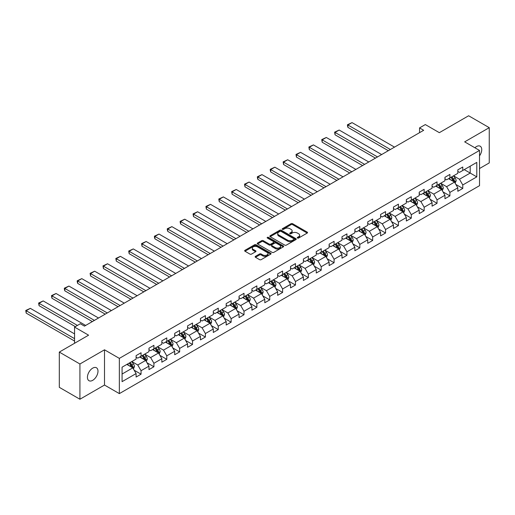 <?xml version="1.0" encoding="UTF-8"?>
<svg xmlns="http://www.w3.org/2000/svg" width="515" height="515" viewBox="0 0 515 515"><rect width="100%" height="100%" fill="white"/><g stroke="black" fill="none" stroke-linecap="round" stroke-linejoin="round"><path stroke-width="0.77" d="M297.477 238.033A0.805 0.464 0 0 0 298.61 238.033L307.217 233.07A1.146 0.663 0 0 0 307.552 232.6A1.146 0.663 0 0 0 307.217 232.13L292.642 223.716A1.146 0.663 0 0 0 291.02 223.716L282.42 228.686A0.805 0.464 0 0 0 282.181 229.014A0.805 0.464 0 0 0 282.42 229.336A0.805 0.464 0 0 0 283.553 229.336L284.666 228.699A3.663 2.118 0 0 1 289.848 228.699L291.059 229.4A3.663 2.118 0 0 1 292.134 230.894A3.663 2.118 0 0 1 291.059 232.387L289.945 233.031A0.805 0.464 0 0 0 289.713 233.359A0.805 0.464 0 0 0 289.945 233.688A0.805 0.464 0 0 0 291.084 233.688L292.198 233.044A3.663 2.118 0 0 1 297.38 233.044L298.591 233.746A3.663 2.118 0 0 1 299.666 235.239A3.663 2.118 0 0 1 298.591 236.739L297.477 237.383A0.805 0.464 0 0 0 297.245 237.705A0.805 0.464 0 0 0 297.477 238.033L297.477 237.383M92.706 380.327A7.468 4.313 120 0 0 97.586 373.748A7.468 4.313 120 0 0 96.44 367.768A7.468 4.313 120 0 0 92.706 368.135A7.468 4.313 120 0 0 87.833 374.714A7.468 4.313 120 0 0 88.979 380.701A7.468 4.313 120 0 0 92.706 380.327M479.517 155.884A7.468 4.313 120 0 0 480.199 146.209A7.468 4.313 120 0 0 476.465 146.575A7.468 4.313 120 0 0 474.888 147.766M255.472 256.348A1.146 0.663 0 0 0 255.137 256.818A1.146 0.663 0 0 0 255.472 257.281L259.566 259.644A1.146 0.663 0 0 0 261.182 259.644L270.736 254.127A1.146 0.663 0 0 0 271.07 253.663A1.146 0.663 0 0 0 270.736 253.193L256.161 244.78A1.146 0.663 0 0 0 254.545 244.78L244.986 250.296A1.146 0.663 0 0 0 244.651 250.76A1.146 0.663 0 0 0 244.986 251.23L249.93 254.082A1.146 0.663 0 0 0 251.545 254.082L255.633 251.719A1.146 0.663 0 0 0 255.974 251.256A1.146 0.663 0 0 0 255.633 250.786L253.187 249.369A3.064 1.77 0 0 1 252.292 248.121A3.064 1.77 0 0 1 254.178 246.485A3.064 1.77 0 0 1 257.519 246.872L267.111 252.408A3.064 1.77 0 0 1 268.012 253.663A3.064 1.77 0 0 1 266.12 255.292A3.064 1.77 0 0 1 262.779 254.912L261.182 253.985A1.146 0.663 0 0 0 259.566 253.985L255.472 256.348L255.472 257.281M479.517 168.534L489.25 162.914L489.25 127.669L468.624 115.766L439.34 132.67L425.319 124.572L419.545 127.907L423.671 130.289L84.46 326.13L80.334 323.748L74.559 327.083L74.559 343.273M79.922 363.996L79.922 399.234L104.506 385.046L104.506 349.801L79.922 363.996L59.302 352.086L88.586 335.181L74.559 327.083M104.506 349.801L119.351 358.376L479.517 150.438L479.517 185.677L119.351 393.615L119.351 358.376M489.25 127.669L464.665 141.863L479.517 150.438M284.744 245.108A1.146 0.663 0 0 0 286.366 245.108L295.919 239.591A1.146 0.663 0 0 0 296.254 239.121A1.146 0.663 0 0 0 295.919 238.651L281.345 230.237A1.146 0.663 0 0 0 279.722 230.237L270.169 235.754A1.146 0.663 0 0 0 269.834 236.224A1.146 0.663 0 0 0 270.169 236.688L284.744 245.108M267.697 238.207A0.805 0.464 0 0 1 268.508 238.323L268.508 237.37L283.327 245.925A1.146 0.663 0 0 1 283.662 246.389A1.146 0.663 0 0 1 283.327 246.859L273.774 252.376A1.146 0.663 0 0 1 272.152 252.376L257.577 243.962L257.577 243.022A1.146 0.663 0 0 0 257.243 243.492A1.146 0.663 0 0 0 257.577 243.962M257.577 243.022L261.672 240.666A1.146 0.663 0 0 1 263.287 240.666L269.197 244.078A1.146 0.663 0 0 0 270.819 244.078L273.529 242.514A1.146 0.663 0 0 0 273.864 242.044A1.146 0.663 0 0 0 273.529 241.574L267.375 238.02A0.805 0.464 0 0 1 267.143 237.698A0.805 0.464 0 0 1 267.639 237.267A0.805 0.464 0 0 1 268.508 237.37M79.922 399.234L59.302 387.332L59.302 352.086M134.164 370.208L141.052 374.186L141.052 370.71L148.97 366.139L148.97 369.615L153.921 366.757L153.921 363.281L161.839 358.704L161.839 362.18L166.789 359.328L166.789 355.852L174.707 351.275L174.707 354.751L179.658 351.893L179.658 348.417L187.576 343.846L187.576 347.322L192.526 344.464L192.526 340.988L200.444 336.417L200.444 339.894L205.395 337.035L205.395 333.559L213.313 328.988L213.313 332.465L218.263 329.606L218.263 326.13L226.182 321.56L226.182 325.036L231.132 322.178L231.132 318.701L239.05 314.131L239.05 317.607L244.001 314.749L244.001 311.272L251.919 306.695L251.919 310.178L256.869 307.32L256.869 303.844L264.787 299.267L264.787 302.743L269.738 299.891L269.738 296.408L277.656 291.838L277.656 295.314L282.606 292.456L282.606 288.979L290.524 284.409L290.524 287.885L295.475 285.027L295.475 281.551L303.393 276.98L303.393 280.456L308.343 277.598L308.343 274.122L316.262 269.551L316.262 273.027L321.212 270.169L321.212 266.693L329.13 262.122L329.13 265.598L334.081 262.74L334.081 259.264L341.999 254.693L341.999 258.17L346.949 255.311L346.949 251.835L354.867 247.258L354.867 250.734L359.818 247.882L359.818 244.4L367.736 239.829L367.736 243.305L372.686 240.447L372.686 236.971L380.604 232.4L380.604 235.876L385.555 233.018L385.555 229.542L393.479 224.971L393.479 228.448L398.423 225.589L398.423 222.113L406.348 217.542L406.348 221.019L411.292 218.16L411.292 214.684L419.216 210.114L419.216 213.59L424.16 210.732L424.16 207.255L432.085 202.685L432.085 206.161L437.035 203.303L437.035 199.826L444.954 195.249L444.954 198.732L449.904 195.874L449.904 192.398L457.822 187.821L457.822 191.297L462.773 188.439L462.773 184.962L476.793 176.87L476.793 162.392L470.195 166.197L470.195 173.059L476.793 176.87M141.052 374.186L136.102 377.044L136.102 373.568L122.074 381.66L122.074 367.182L136.102 359.09L136.102 355.608L141.052 352.756L141.052 356.232L148.97 351.655L148.97 348.179L153.921 345.32L153.921 348.803L161.839 344.226L161.839 340.75L166.789 337.892L166.789 341.368L174.707 336.797L174.707 333.321L179.658 330.463L179.658 333.939L187.576 329.368L187.576 325.892L192.526 323.034L192.526 326.51L200.444 321.939L200.444 318.463L205.395 315.605L205.395 319.081L213.313 314.511L213.313 311.034L218.263 308.176L218.263 311.652L226.182 307.082L226.182 303.605L231.132 300.747L231.132 304.223L239.05 299.646L239.05 296.17L244.001 293.312L244.001 296.795L251.919 292.217L251.919 288.741L256.869 285.883L256.869 289.359L264.787 284.789L264.787 281.312L269.738 278.454L269.738 281.93L277.656 277.36L277.656 273.883L282.606 271.025L282.606 274.501L290.524 269.931L290.524 266.455L295.475 263.596L295.475 267.073L303.393 262.502L303.393 259.026L308.343 256.167L308.343 259.644L316.262 255.073L316.262 251.597L321.212 248.739L321.212 252.215L329.13 247.644L329.13 244.161L334.081 241.31L334.081 244.786L341.999 240.209L341.999 236.733L346.949 233.874L346.949 237.357L354.867 232.78L354.867 229.304L359.818 226.446L359.818 229.922L367.736 225.351L367.736 221.875L372.686 219.017L372.686 222.493L380.604 217.922L380.604 214.446L385.555 211.588L385.555 215.064L393.479 210.493L393.479 207.017L398.423 204.159L398.423 207.635L406.348 203.065L406.348 199.588L411.292 196.73L411.292 200.206L419.216 195.636L419.216 192.159L424.16 189.301L424.16 192.777L432.085 188.2L432.085 184.724L437.035 181.866L437.035 185.349L444.954 180.771L444.954 177.295L449.904 174.437L449.904 177.913L457.822 173.343L457.822 169.866L462.773 167.008L462.773 170.484L476.793 162.392M139.732 356.992L145.668 360.423L137.75 364.993L131.808 361.562M136.102 357.185L137.75 358.137L141.052 356.232M137.75 364.993L141.052 370.71M145.668 360.423L148.97 366.139M152.601 349.563L158.536 352.994L150.618 357.565L144.676 354.133M148.97 349.749L150.618 350.702L153.921 348.803M150.618 357.565L153.921 363.281M158.536 352.994L161.839 358.704M165.47 342.134L171.405 345.559L163.487 350.136L157.545 346.704M161.839 342.321L163.487 343.273L166.789 341.368M163.487 350.136L166.789 355.852M171.405 345.559L174.707 351.275M178.338 334.705L184.273 338.13L176.355 342.707L170.42 339.276M174.707 334.892L176.355 335.844L179.658 333.939M176.355 342.707L179.658 348.417M184.273 338.13L187.576 343.846M191.207 327.276L197.142 330.701L189.224 335.271L183.289 331.847M187.576 327.463L189.224 328.416L192.526 326.51M189.224 335.271L192.526 340.988M197.142 330.701L200.444 336.417M204.075 319.841L210.011 323.272L202.092 327.843L196.157 324.418M200.444 320.034L202.092 320.987L205.395 319.081M202.092 327.843L205.395 333.559M210.011 323.272L213.313 328.988M216.944 312.412L222.879 315.843L214.961 320.414L209.026 316.983M213.313 312.605L214.961 313.558L218.263 311.652M214.961 320.414L218.263 326.13M222.879 315.843L226.182 321.56M229.812 304.983L235.748 308.414L227.83 312.985L221.894 309.554M226.182 305.176L227.83 306.129L231.132 304.223M227.83 312.985L231.132 318.701M235.748 308.414L239.05 314.131M242.681 297.554L248.623 300.985L240.698 305.556L234.763 302.125M239.05 297.747L240.698 298.7L244.001 296.795M240.698 305.556L244.001 311.272M248.623 300.985L251.919 306.695M255.549 290.125L261.491 293.556L253.567 298.127L247.631 294.696M251.919 290.312L253.567 291.265L256.869 289.359M253.567 298.127L256.869 303.844M261.491 293.556L264.787 299.267M268.418 282.696L274.36 286.121L266.435 290.698L260.5 287.267M264.787 282.883L266.435 283.836L269.738 281.93M266.435 290.698L269.738 296.408M274.36 286.121L277.656 291.838M281.287 275.268L287.228 278.692L279.304 283.263L273.368 279.838M277.656 275.454L279.304 276.407L282.606 274.501M279.304 283.263L282.606 288.979M287.228 278.692L290.524 284.409M294.155 267.832L300.097 271.263L292.179 275.834L286.237 272.409M290.524 268.025L292.179 268.978L295.475 267.073M292.179 275.834L295.475 281.551M300.097 271.263L303.393 276.98M307.024 260.403L312.966 263.834L305.047 268.405L299.106 264.98M303.393 260.596L305.047 261.549L308.343 259.644M305.047 268.405L308.343 274.122M312.966 263.834L316.262 269.551M319.892 252.974L325.834 256.406L317.916 260.976L311.974 257.545M316.262 253.168L317.916 254.12L321.212 252.215M317.916 260.976L321.212 266.693M325.834 256.406L329.13 262.122M332.761 245.546L338.703 248.977L330.785 253.547L324.843 250.116M329.13 245.739L330.785 246.691L334.081 244.786M330.785 253.547L334.081 259.264M338.703 248.977L341.999 254.693M345.629 238.117L351.571 241.548L343.653 246.119L337.711 242.687M341.999 238.303L343.653 239.256L346.949 237.357M343.653 246.119L346.949 251.835M351.571 241.548L354.867 247.258M358.498 230.688L364.44 234.113L356.522 238.69L350.58 235.258M354.867 230.875L356.522 231.827L359.818 229.922M356.522 238.69L359.818 244.4M364.44 234.113L367.736 239.829M371.367 223.259L377.308 226.684L369.39 231.261L363.448 227.83M367.736 223.446L369.39 224.398L372.686 222.493M369.39 231.261L372.686 236.971M377.308 226.684L380.604 232.4M384.235 215.824L390.177 219.255L382.259 223.825L376.317 220.401M380.604 216.017L382.259 216.97L385.555 215.064M382.259 223.825L385.555 229.542M390.177 219.255L393.479 224.971M397.104 208.395L403.045 211.826L395.127 216.397L389.185 212.972M393.479 208.588L395.127 209.541L398.423 207.635M395.127 216.397L398.423 222.113M403.045 211.826L406.348 217.542M409.972 200.966L415.914 204.397L407.996 208.968L402.054 205.536M406.348 201.159L407.996 202.112L411.292 200.206M407.996 208.968L411.292 214.684M415.914 204.397L419.216 210.114M422.841 193.537L428.783 196.968L420.864 201.539L414.923 198.108M419.216 193.73L420.864 194.683L424.16 192.777M420.864 201.539L424.16 207.255M428.783 196.968L432.085 202.685M435.709 186.108L441.651 189.539L433.733 194.11L427.791 190.679M432.085 186.301L433.733 187.254L437.035 185.349M433.733 194.11L437.035 199.826M441.651 189.539L444.954 195.249M448.584 178.679L454.52 182.11L446.602 186.681L440.66 183.25M444.954 178.866L446.602 179.819L449.904 177.913M446.602 186.681L449.904 192.398M454.52 182.11L457.822 187.821M464.253 169.628L470.195 173.059L459.47 179.252L453.528 175.821M457.822 171.437L459.47 172.39L462.773 170.484M459.47 179.252L462.773 184.962M104.506 385.046L119.351 393.615M419.545 127.907L419.545 132.67M122.074 374.045L132.799 367.852L126.864 364.42M132.799 367.852L136.102 373.568M455.884 184.467L462.773 188.439M443.016 191.895L449.904 195.874M430.147 199.324L437.035 203.303M417.272 206.753L424.16 210.732M404.404 214.182L411.292 218.16M391.535 221.611L398.423 225.589M378.667 229.046L385.555 233.018M365.798 236.475L372.686 240.447M352.93 243.904L359.818 247.882M340.061 251.333L346.949 255.311M327.192 258.762L334.081 262.74M314.324 266.191L321.212 270.169M301.455 273.62L308.343 277.598M288.587 281.048L295.475 285.027M275.718 288.484L282.606 292.456M262.85 295.913L269.738 299.891M249.981 303.341L256.869 307.32M237.112 310.77L244.001 314.749M224.244 318.199L231.132 322.178M211.375 325.628L218.263 329.606M198.507 333.057L205.395 337.035M185.638 340.492L192.526 344.464M172.77 347.921L179.658 351.893M159.901 355.35L166.789 359.328M147.033 362.779L153.921 366.757M297.799 238.149L298.591 237.692A3.663 2.118 0 0 0 299.666 236.192L299.666 235.239M292.134 230.894L292.134 231.847A3.663 2.118 0 0 1 291.059 233.34L290.267 233.797M307.197 233.076L292.642 224.669A1.146 0.663 0 0 0 291.02 224.669L282.735 229.452M295.906 239.597L281.345 231.19A1.146 0.663 0 0 0 279.722 231.19L270.188 236.7M293.898 239.449A0.805 0.464 0 0 0 294.129 239.121A0.805 0.464 0 0 0 293.898 238.793L281.1 231.409A0.805 0.464 0 0 0 279.967 231.409L278.795 232.085A3.663 2.118 0 0 0 277.72 233.585A3.663 2.118 0 0 0 278.795 235.078L287.537 240.125A3.663 2.118 0 0 0 292.72 240.125L293.898 239.449L293.898 240.402A0.805 0.464 0 0 0 294.129 240.074L294.129 239.121M277.72 233.585L277.72 234.531A3.663 2.118 0 0 0 278.795 236.031L278.795 235.078M293.898 240.402L292.72 241.078A3.663 2.118 0 0 1 287.537 241.078L278.795 236.031M257.597 243.968L261.672 241.619L261.672 240.666M273.864 242.044L273.864 242.996A1.146 0.663 0 0 1 273.529 243.466L270.819 245.031A1.146 0.663 0 0 1 269.197 245.031L263.287 241.619A1.146 0.663 0 0 0 261.672 241.619M268.508 238.323L283.314 246.865M275.332 247.618A3.064 1.77 0 0 0 278.673 247.998A3.064 1.77 0 0 0 280.559 246.37A3.064 1.77 0 0 0 279.664 245.114L276.285 243.164A1.146 0.663 0 0 0 274.662 243.164L271.952 244.728A1.146 0.663 0 0 0 271.617 245.198A1.146 0.663 0 0 0 271.952 245.668L275.332 247.618L275.332 248.571A3.064 1.77 0 0 0 278.673 248.951A3.064 1.77 0 0 0 280.559 247.322L280.559 246.37M271.617 245.198L271.617 246.151A1.146 0.663 0 0 0 271.952 246.621L271.952 245.668M275.332 248.571L271.952 246.621M268.012 253.663L268.012 254.61A3.064 1.77 0 0 1 266.12 256.245A3.064 1.77 0 0 1 262.779 255.865L261.182 254.938A1.146 0.663 0 0 0 259.566 254.938L255.492 257.294M252.292 248.121L252.292 249.073A3.064 1.77 0 0 0 253.187 250.322L253.187 249.369M255.62 251.726L253.187 250.322M270.736 253.193L270.736 254.127L256.161 245.732A1.146 0.663 0 0 0 254.545 245.732L245.005 251.236M455.17 183.237L456.155 180.765A3.09 1.783 -120 0 0 455.17 178.132L453.464 175.86M390.383 149.505L347.921 124.991L352.048 122.615L394.509 147.123M450.496 179.786L449.338 178.242M347.921 127.372L347.471 125.686L347.471 124.733L347.921 124.991L347.921 127.372L388.323 150.695M454.043 181.834L454.488 180.894A3.09 1.783 -120 0 0 453.599 179.033L451.9 176.761M451.121 177.212L453.013 179.735A1.577 0.908 60 0 1 453.297 180.211L454.488 180.894M450.908 177.334L452.608 179.606A3.09 1.783 60 0 1 453.496 181.467M347.471 124.733L352.048 122.615M442.301 190.666L443.286 188.194A3.09 1.783 -120 0 0 442.301 185.561L440.595 183.289M377.514 156.933L335.053 132.426L339.179 130.044L381.641 154.558M437.628 187.215L436.469 185.67M335.053 134.808L334.602 132.162L335.053 132.426L335.053 134.808L375.454 158.124M441.175 189.263L441.619 188.323A3.09 1.783 -120 0 0 440.731 186.469L439.031 184.196M438.252 184.64L440.145 187.164A1.577 0.908 60 0 1 440.428 187.64L441.619 188.323M438.04 184.763L439.739 187.035A3.09 1.783 60 0 1 440.628 188.896M334.602 132.162L339.179 130.044M429.433 198.095L430.418 195.623A3.09 1.783 -120 0 0 429.426 192.99L427.727 190.717M364.646 164.369L322.184 139.855L326.31 137.473L368.772 161.987M424.759 194.644L423.6 193.099M322.184 142.237L321.733 139.591L322.184 139.855L322.184 142.237L362.586 165.56M428.306 196.691L428.744 195.758A3.09 1.783 -120 0 0 427.862 193.898L426.163 191.625M425.384 192.069L427.276 194.593A1.577 0.908 60 0 1 427.559 195.069L428.744 195.758M425.171 192.192L426.871 194.47A3.09 1.783 60 0 1 427.759 196.324M321.733 139.591L326.31 137.473M416.564 205.524L417.549 203.052A3.09 1.783 -120 0 0 416.558 200.419L414.858 198.146M351.777 171.798L309.315 147.284L313.442 144.902L355.904 169.416M411.891 202.073L410.732 200.528M309.315 149.665L308.865 147.02L309.315 147.284L309.315 149.665L349.711 172.989M415.438 204.12L415.875 203.187A3.09 1.783 -120 0 0 414.993 201.326L413.294 199.054M412.515 199.498L414.408 202.022A1.577 0.908 60 0 1 414.691 202.498L415.875 203.187M412.303 199.627L414.002 201.899A3.09 1.783 60 0 1 414.89 203.76M308.865 147.02L313.442 144.902M403.696 212.953L404.681 210.481A3.09 1.783 -120 0 0 403.689 207.848L401.99 205.575M338.909 179.226L296.447 154.712L300.573 152.331L343.035 176.845M399.022 209.502L397.863 207.957M296.447 157.094L295.996 154.448L296.447 154.712L296.447 157.094L336.842 180.417M402.569 211.549L403.007 210.616A3.09 1.783 -120 0 0 402.125 208.755L400.419 206.483M399.646 206.927L401.539 209.451A1.577 0.908 60 0 1 401.822 209.927L403.007 210.616M399.434 207.056L401.134 209.328A3.09 1.783 60 0 1 402.022 211.189M295.996 154.448L300.573 152.331M390.827 220.388L391.812 217.916A3.09 1.783 -120 0 0 390.821 215.283L389.121 213.01M326.04 186.655L283.578 162.141L287.705 159.759L330.16 184.273M386.153 216.931L384.995 215.386M283.578 164.523L283.128 161.877L283.578 162.141L283.578 164.523L323.974 187.846M389.701 218.978L390.138 218.045A3.09 1.783 -120 0 0 389.256 216.184L387.55 213.912M386.778 214.362L388.671 216.879A1.577 0.908 60 0 1 388.954 217.362L390.138 218.045M386.565 214.485L388.265 216.757A3.09 1.783 60 0 1 389.153 218.618M283.128 161.877L287.705 159.759M377.959 227.817L378.943 225.345A3.09 1.783 -120 0 0 377.952 222.712L376.253 220.439M313.172 194.084L270.71 169.57L274.836 167.188L317.292 191.702M373.285 224.36L372.126 222.821M270.71 171.952L270.259 170.265L270.259 169.313L270.71 169.57L270.71 171.952L311.105 195.275M376.832 226.407L377.27 225.473A3.09 1.783 -120 0 0 376.388 223.613L374.682 221.341M373.909 221.791L375.796 224.308A1.577 0.908 60 0 1 376.085 224.791L377.27 225.473M373.697 221.914L375.396 224.186A3.09 1.783 60 0 1 376.285 226.046M270.259 169.313L274.836 167.188M365.09 235.246L366.075 232.774A3.09 1.783 -120 0 0 365.084 230.141L363.384 227.868M300.303 201.513L257.841 176.999L261.968 174.617L304.423 199.131M360.416 231.795L359.258 230.25M257.841 179.381L257.391 177.694L257.391 176.742L257.841 176.999L257.841 179.381L298.236 202.704M363.963 233.842L364.401 232.902A3.09 1.783 -120 0 0 363.519 231.042L361.813 228.769M361.041 229.22L362.927 231.737A1.577 0.908 60 0 1 363.217 232.22L364.401 232.902M360.828 229.342L362.528 231.615A3.09 1.783 60 0 1 363.416 233.475M257.391 176.742L261.968 174.617M352.221 242.674L353.206 240.202A3.09 1.783 -120 0 0 352.215 237.57L350.515 235.297M287.434 208.942L244.973 184.434L249.099 182.053L291.554 206.567M347.548 239.224L346.389 237.679M244.973 186.81L244.522 184.17L244.973 184.434L244.973 186.81L285.368 210.133M351.095 241.271L351.533 240.331A3.09 1.783 -120 0 0 350.651 238.477L348.945 236.198M348.172 236.649L350.058 239.172A1.577 0.908 60 0 1 350.348 239.649L351.533 240.331M347.96 236.771L349.659 239.044A3.09 1.783 60 0 1 350.541 240.904M244.522 184.17L249.099 182.053M339.353 250.103L340.331 247.631A3.09 1.783 -120 0 0 339.346 244.998L337.647 242.726M274.566 216.377L232.104 191.863L236.231 189.481L278.686 213.995M334.679 246.653L333.52 245.108M232.104 194.245L231.653 191.599L232.104 191.863L232.104 194.245L272.499 217.568M338.22 248.7L338.664 247.767A3.09 1.783 -120 0 0 337.782 245.906L336.076 243.634M335.304 244.078L337.19 246.601A1.577 0.908 60 0 1 337.48 247.078L338.664 247.767M335.085 244.2L336.791 246.473A3.09 1.783 60 0 1 337.673 248.333M231.653 191.599L236.231 189.481M326.484 257.532L327.463 255.06A3.09 1.783 -120 0 0 326.478 252.427L324.778 250.155M261.697 223.806L219.236 199.292L223.362 196.91L265.817 221.424M321.811 254.082L320.652 252.537M219.236 201.674L218.785 199.028L219.236 199.292L219.236 201.674L259.631 224.997M325.351 256.129L325.795 255.195A3.09 1.783 -120 0 0 324.914 253.335L323.208 251.063M322.435 251.507L324.321 254.03A1.577 0.908 60 0 1 324.611 254.507L325.795 255.195M322.216 251.635L323.922 253.908A3.09 1.783 60 0 1 324.804 255.762M218.785 199.028L223.362 196.91M313.616 264.961L314.594 262.489A3.09 1.783 -120 0 0 313.609 259.856L311.91 257.584M248.829 231.235L206.367 206.721L210.493 204.339L252.949 228.853M308.942 261.511L307.783 259.966M206.367 209.103L205.916 206.457L206.367 206.721L206.367 209.103L246.762 232.426M312.483 263.558L312.927 262.624A3.09 1.783 -120 0 0 312.045 260.764L310.339 258.491M309.567 258.936L311.453 261.459A1.577 0.908 60 0 1 311.742 261.935L312.927 262.624M309.348 259.064L311.054 261.337A3.09 1.783 60 0 1 311.936 263.197M205.916 206.457L210.493 204.339M300.747 272.39L301.726 269.918A3.09 1.783 -120 0 0 300.741 267.291L299.041 265.013M235.954 238.664L193.498 214.15L197.625 211.768L240.08 236.282M296.074 268.939L294.915 267.394M193.498 216.532L193.048 213.886L193.498 214.15L193.498 216.532L233.894 239.855M299.614 270.987L300.058 270.053A3.09 1.783 -120 0 0 299.176 268.193L297.47 265.92M296.698 266.364L298.584 268.888A1.577 0.908 60 0 1 298.874 269.364L300.058 270.053M296.479 266.493L298.185 268.766A3.09 1.783 60 0 1 299.067 270.626M193.048 213.886L197.625 211.768M287.879 279.825L288.857 277.353A3.09 1.783 -120 0 0 287.872 274.72L286.173 272.448M223.085 246.093L180.63 221.579L184.756 219.197L227.212 243.711M283.205 276.368L282.046 274.83M180.63 223.961L180.173 222.274L180.173 221.321L180.63 221.579L180.63 223.961L221.025 247.284M286.746 278.415L287.19 277.482A3.09 1.783 -120 0 0 286.308 275.622L284.602 273.349M283.829 273.8L285.716 276.317A1.577 0.908 60 0 1 286.005 276.8L287.19 277.482M283.611 273.922L285.316 276.195A3.09 1.783 60 0 1 286.198 278.055M180.173 221.321L184.756 219.197M275.01 287.254L275.989 284.782A3.09 1.783 -120 0 0 275.004 282.149L273.304 279.877M210.217 253.522L167.761 229.008L171.888 226.626L214.343 251.14M270.33 283.797L269.178 282.259M167.761 231.39L167.304 229.703L167.304 228.75L167.761 229.008L167.761 231.39L208.157 254.713M273.877 285.844L274.321 284.911A3.09 1.783 -120 0 0 273.439 283.05L271.733 280.778M270.961 281.229L272.847 283.746A1.577 0.908 60 0 1 273.137 284.228L274.321 284.911M270.742 281.351L272.448 283.623A3.09 1.783 60 0 1 273.33 285.484M167.304 228.75L171.888 226.626M262.141 294.683L263.12 292.211A3.09 1.783 -120 0 0 262.135 289.578L260.436 287.306M197.348 260.951L154.893 236.436L159.019 234.061L201.474 258.569M257.461 291.233L256.309 289.688M154.893 238.818L154.436 237.132L154.436 236.179L154.893 236.436L154.893 238.818L195.288 262.141M261.008 293.28L261.453 292.34A3.09 1.783 -120 0 0 260.571 290.479L258.865 288.207M258.092 288.658L259.978 291.181A1.577 0.908 60 0 1 260.268 291.657L261.453 292.34M257.873 288.78L259.579 291.052A3.09 1.783 60 0 1 260.461 292.913M154.436 236.179L159.019 234.061M249.273 302.112L250.251 299.64A3.09 1.783 -120 0 0 249.266 297.007L247.561 294.735M184.479 268.386L142.024 243.872L146.151 241.49L188.606 266.004M244.593 298.661L243.441 297.116M142.024 246.254L141.567 243.608L142.024 243.872L142.024 246.254L182.419 269.57M248.14 300.709L248.584 299.769A3.09 1.783 -120 0 0 247.696 297.915L245.996 295.642M245.224 296.086L247.11 298.61A1.577 0.908 60 0 1 247.4 299.086L248.584 299.769M245.005 296.209L246.711 298.481A3.09 1.783 60 0 1 247.593 300.342M141.567 243.608L146.151 241.49M236.404 309.541L237.383 307.069A3.09 1.783 -120 0 0 236.398 304.436L234.692 302.163M171.611 275.815L129.156 251.301L133.282 248.919L175.737 273.433M231.724 306.09L230.572 304.545M129.156 253.683L128.698 251.037L129.156 251.301L129.156 253.683L169.551 277.006M235.271 308.137L235.716 307.204A3.09 1.783 -120 0 0 234.827 305.344L233.128 303.071M232.355 303.515L234.241 306.039A1.577 0.908 60 0 1 234.531 306.515L235.716 307.204M232.136 303.638L233.842 305.916A3.09 1.783 60 0 1 234.724 307.77M128.698 251.037L133.282 248.919M223.536 316.97L224.514 314.498A3.09 1.783 -120 0 0 223.529 311.865L221.823 309.592M158.742 283.244L116.287 258.73L120.407 256.348L162.869 280.862M218.856 313.519L217.703 311.974M116.287 261.111L115.83 258.466L116.287 258.73L116.287 261.111L156.682 284.435M222.403 315.566L222.847 314.633A3.09 1.783 -120 0 0 221.959 312.772L220.259 310.5M219.487 310.944L221.373 313.468A1.577 0.908 60 0 1 221.656 313.944L222.847 314.633M219.268 311.073L220.974 313.345A3.09 1.783 60 0 1 221.856 315.206M115.83 258.466L120.407 256.348M210.667 324.399L211.646 321.927A3.09 1.783 -120 0 0 210.661 319.294L208.955 317.021M145.874 290.672L103.418 266.158L107.538 263.777L150 288.291M205.987 320.948L204.835 319.403M103.418 268.54L102.961 265.895L103.418 266.158L103.418 268.54L143.814 291.863M209.534 322.995L209.978 322.062A3.09 1.783 -120 0 0 209.09 320.201L207.391 317.929M206.618 318.373L208.504 320.897A1.577 0.908 60 0 1 208.787 321.373L209.978 322.062M206.399 318.502L208.105 320.774A3.09 1.783 60 0 1 208.987 322.635M102.961 265.895L107.538 263.777M197.799 331.834L198.777 329.362A3.09 1.783 -120 0 0 197.792 326.729L196.086 324.456M133.005 298.101L90.55 273.587L94.67 271.205L137.132 295.719M193.119 328.377L191.966 326.832M90.55 275.969L90.093 273.323L90.55 273.587L90.55 275.969L130.945 299.292M196.666 330.424L197.11 329.491A3.09 1.783 -120 0 0 196.221 327.63L194.522 325.358M193.749 325.808L195.636 328.325A1.577 0.908 60 0 1 195.919 328.808L197.11 329.491M193.531 325.931L195.237 328.203A3.09 1.783 60 0 1 196.118 330.064M90.093 273.323L94.67 271.205M184.93 339.263L185.909 336.791A3.09 1.783 -120 0 0 184.924 334.158L183.218 331.885M120.137 305.53L77.681 281.016L81.801 278.634L124.263 303.148M180.25 335.806L179.098 334.267M77.681 283.398L77.224 281.711L77.224 280.759L77.681 281.016L77.681 283.398L118.077 306.721M183.797 337.853L184.241 336.919A3.09 1.783 -120 0 0 183.353 335.059L181.653 332.787M180.874 333.237L182.767 335.754A1.577 0.908 60 0 1 183.05 336.237L184.241 336.919M180.662 333.36L182.368 335.632A3.09 1.783 60 0 1 183.25 337.492M77.224 280.759L81.801 278.634M172.061 346.692L173.04 344.22A3.09 1.783 -120 0 0 172.055 341.587L170.349 339.314M107.268 312.959L64.813 288.445L68.933 286.07L111.395 310.577M167.381 343.241L166.229 341.696M64.813 290.827L64.356 289.14L64.356 288.188L64.813 288.445L64.813 290.827L105.208 314.15M170.929 345.288L171.373 344.348A3.09 1.783 -120 0 0 170.484 342.488L168.785 340.215M168.006 340.666L169.899 343.19A1.577 0.908 60 0 1 170.182 343.666L171.373 344.348M167.793 340.788L169.493 343.061A3.09 1.783 60 0 1 170.381 344.921M64.356 288.188L68.933 286.07M159.187 354.12L160.171 351.648A3.09 1.783 -120 0 0 159.187 349.016L157.481 346.743M94.4 320.388L51.944 295.88L56.064 293.499L98.526 318.013M154.513 350.67L153.354 349.125M51.944 298.256L51.487 295.616L51.944 295.88L51.944 298.256L92.34 321.579M158.06 352.717L158.504 351.777A3.09 1.783 -120 0 0 157.616 349.923L155.916 347.651M155.137 348.095L157.03 350.618A1.577 0.908 60 0 1 157.313 351.095L158.504 351.777M154.925 348.217L156.624 350.49A3.09 1.783 60 0 1 157.513 352.35M51.487 295.616L56.064 293.499M146.318 361.549L147.303 359.077A3.09 1.783 -120 0 0 146.318 356.444L144.612 354.172M77.404 325.441L39.076 303.309L43.196 300.927L85.657 325.441M141.644 358.099L140.486 356.554M39.076 305.691L38.619 303.045L39.076 303.309L39.076 305.691L75.345 326.632M145.191 360.146L145.636 359.213A3.09 1.783 -120 0 0 144.747 357.352L143.048 355.08M142.269 355.524L144.161 358.047A1.577 0.908 60 0 1 144.445 358.524L145.636 359.213M142.056 355.646L143.756 357.919A3.09 1.783 60 0 1 144.644 359.779M38.619 303.045L43.196 300.927M133.449 368.978L134.434 366.506A3.09 1.783 -120 0 0 133.449 363.873L131.743 361.601M74.559 338.658L26.201 310.738L30.327 308.356L74.559 333.894M128.776 365.528L127.617 363.983M26.201 313.12L25.75 310.474L26.201 310.738L26.201 313.12L74.559 341.039M132.323 367.575L132.767 366.641A3.09 1.783 -120 0 0 131.879 364.781L130.179 362.509M129.4 362.953L131.293 365.476A1.577 0.908 60 0 1 131.576 365.953L132.767 366.641M129.188 363.081L130.887 365.354A3.09 1.783 60 0 1 131.776 367.208M25.75 310.474L30.327 308.356M298.591 237.692L298.591 236.739M289.945 233.688L289.945 233.031M291.059 233.34L291.059 232.387M282.42 229.336L282.42 228.686M291.02 224.669L291.02 223.716M292.642 224.669L292.642 223.716M307.217 233.07L307.217 232.13M270.169 236.688L270.169 235.754M279.722 231.19L279.722 230.237M281.345 231.19L281.345 230.237M295.919 239.591L295.919 238.651M287.537 241.078L287.537 240.125M292.72 241.078L292.72 240.125M263.287 241.619L263.287 240.666M269.197 245.031L269.197 244.078M270.819 245.031L270.819 244.078M273.529 243.466L273.529 242.514M283.327 246.859L283.327 245.925M259.566 254.938L259.566 253.985M261.182 254.938L261.182 253.985M262.779 255.865L262.779 254.912M255.633 251.719L255.633 250.786M244.986 251.23L244.986 250.296M254.545 245.732L254.545 244.78M256.161 245.732L256.161 244.78M454.217 181.93L456.135 180.823M453.599 179.033L455.17 178.132M451.404 180.308L452.608 179.606M441.349 189.359L443.267 188.252M440.731 186.469L442.301 185.561M438.529 187.737L439.739 187.035M428.48 196.788L430.398 195.681M427.862 193.898L429.426 192.99M425.66 195.166L426.871 194.47M415.611 204.223L417.53 203.116M414.993 201.326L416.558 200.419M412.792 202.595L414.002 201.899M402.743 211.652L404.661 210.545M402.125 208.755L403.689 207.848M399.923 210.023L401.134 209.328M389.874 219.081L391.786 217.974M389.256 216.184L390.821 215.283M387.055 217.452L388.265 216.757M377.006 226.51L378.918 225.403M376.388 223.613L377.952 222.712M374.186 224.881L375.396 224.186M364.131 233.939L366.049 232.832M363.519 231.042L365.084 230.141M361.318 232.317L362.528 231.615M351.262 241.368L353.181 240.26M350.651 238.477L352.215 237.57M348.449 239.745L349.659 239.044M338.394 248.797L340.312 247.689M337.782 245.906L339.346 244.998M335.58 247.174L336.791 246.473M325.525 256.225L327.443 255.118M324.914 253.335L326.478 252.427M322.712 254.603L323.922 253.908M312.657 263.661L314.575 262.553M312.045 260.764L313.609 259.856M309.843 262.032L311.054 261.337M299.788 271.09L301.706 269.982M299.176 268.193L300.741 267.291M296.975 269.461L298.185 268.766M286.919 278.518L288.838 277.411M286.308 275.622L287.872 274.72M284.106 276.89L285.316 276.195M274.051 285.947L275.969 284.84M273.439 283.05L275.004 282.149M271.238 284.325L272.448 283.623M261.182 293.376L263.101 292.269M260.571 290.479L262.135 289.578M258.369 291.754L259.579 291.052M248.314 300.805L250.232 299.698M247.696 297.915L249.266 297.007M245.501 299.183L246.711 298.481M235.445 308.234L237.364 307.127M234.827 305.344L236.398 304.436M232.632 306.612L233.842 305.916M222.577 315.669L224.495 314.562M221.959 312.772L223.529 311.865M219.763 314.041L220.974 313.345M209.708 323.098L211.626 321.991M209.09 320.201L210.661 319.294M206.895 321.469L208.105 320.774M196.839 330.527L198.758 329.42M196.221 327.63L197.792 326.729M194.026 328.898L195.237 328.203M183.971 337.956L185.889 336.849M183.353 335.059L184.924 334.158M181.158 336.334L182.368 335.632M171.102 345.385L173.021 344.277M170.484 342.488L172.055 341.587M168.289 343.763L169.493 343.061M158.234 352.814L160.152 351.706M157.616 349.923L159.187 349.016M155.421 351.191L156.624 350.49M145.365 360.243L147.284 359.135M144.747 357.352L146.318 356.444M142.552 358.62L143.756 357.919M132.497 367.671L134.415 366.564M131.879 364.781L133.449 363.873M129.683 366.049L130.887 365.354"/></g></svg>
